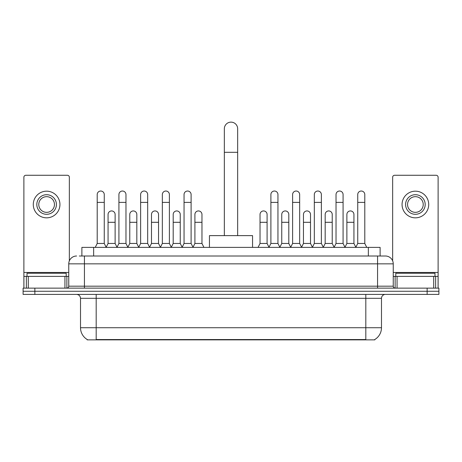 <?xml version="1.0" encoding="UTF-8"?>
<svg xmlns="http://www.w3.org/2000/svg" width="462" height="462" viewBox="0 0 462 462"><rect width="100%" height="100%" fill="white"/><g stroke="black" fill="none" stroke-linecap="round" stroke-linejoin="round"><path stroke-width="0.69" d="M79.337 256.006L84.43 256.006L79.337 256.006L81.89 256.006L81.89 247.384L380.111 247.384L380.111 256.006M374.826 339.483L374.826 339.87L87.174 339.87L87.174 339.483M87.289 339.553A13.716 13.716 0 0 1 80.515 327.72L96.188 327.72L96.188 339.553L365.812 339.553L365.812 327.72L381.485 327.72L381.485 298.325A3.921 3.921 0 0 1 385.406 294.41M80.515 327.72L80.515 298.325C80.278 295.946 78.973 294.64 76.594 294.41M374.711 339.553A13.716 13.716 0 0 0 381.485 327.72M34.858 288.138L438.9 288.138L438.9 291.274L23.1 291.274L23.1 294.41L34.858 294.41L34.858 291.274L23.1 291.274L23.1 288.138L34.858 288.138L34.858 291.274L438.9 291.274L438.9 294.41L34.858 294.41M76.594 256.006A7.837 7.837 0 0 0 68.757 263.842L68.757 286.18A1.958 1.958 0 0 1 66.794 288.138M385.406 256.006L377.57 256.006L385.406 256.006A7.837 7.837 0 0 1 393.243 263.842L393.243 286.18C393.358 287.37 394.011 288.022 395.206 288.138M393.243 263.842L84.43 263.842L84.43 256.006L377.57 256.006L377.57 286.18L393.243 286.18M66.21 276.38L66.21 273.244L27.021 273.244L27.021 276.38M64.934 288.138L64.934 276.38L28.292 276.38L28.292 288.138M69.346 260.863L69.346 177.235A1.958 1.958 0 0 0 67.383 175.271L25.843 175.271A1.958 1.958 0 0 0 23.885 177.235L23.885 276.38L28.292 276.38M64.934 276.38L68.757 276.38M23.885 288.138L23.885 276.38M46.616 194.71A9.8 9.8 0 0 0 36.816 204.51A9.8 9.8 0 0 0 46.616 214.304A9.8 9.8 0 0 0 56.41 204.51A9.8 9.8 0 0 0 46.616 194.71M46.616 196.668A7.837 7.837 0 0 0 38.773 204.51A7.837 7.837 0 0 0 46.616 212.347A7.837 7.837 0 0 0 54.452 204.51A7.837 7.837 0 0 0 46.616 196.668M46.616 217.833A13.323 13.323 0 0 0 59.939 204.51A13.323 13.323 0 0 0 46.616 191.181A13.323 13.323 0 0 0 33.287 204.51A13.323 13.323 0 0 0 46.616 217.833M434.979 276.38L434.979 273.244L395.79 273.244L395.79 276.38M224.336 235.626L224.336 128.794A6.664 6.664 0 0 1 231 122.13A6.664 6.664 0 0 1 237.664 128.794A6.664 6.664 0 0 0 231 122.13M237.664 235.626L237.664 128.794M252.552 247.384L252.552 235.626L209.448 235.626L209.448 247.384M95.247 247.384L97.205 243.462L104.262 243.462L106.22 247.384M104.262 243.462L104.262 194.554A3.529 3.529 0 0 0 100.733 191.025A3.529 3.529 0 0 1 100.959 191.031M97.205 243.462L97.205 202.391L104.262 202.391M97.205 202.391L97.205 194.554A3.529 3.529 0 0 1 100.733 191.025M116.961 247.384L118.919 243.462L125.97 243.462L127.934 247.384M125.97 243.462L125.97 194.554A3.529 3.529 0 0 0 122.447 191.025A3.529 3.529 0 0 1 122.667 191.031M118.919 243.462L118.919 202.391L125.97 202.391M118.919 202.391L118.919 194.554A3.529 3.529 0 0 1 122.447 191.025M138.669 247.384L140.627 243.462L147.684 243.462L149.642 247.384M147.684 243.462L147.684 194.554A3.529 3.529 0 0 0 144.156 191.025A3.529 3.529 0 0 1 144.375 191.031M140.627 243.462L140.627 202.391L147.684 202.391M140.627 202.391L140.627 194.554A3.529 3.529 0 0 1 144.156 191.025M160.383 247.384L162.341 243.462L169.392 243.462L171.356 247.384M169.392 243.462L169.392 194.554A3.529 3.529 0 0 0 165.87 191.025A3.529 3.529 0 0 1 166.089 191.031M162.341 243.462L162.341 202.391L169.392 202.391M162.341 202.391L162.341 194.554A3.529 3.529 0 0 1 165.87 191.025M182.092 247.384L184.049 243.462L191.106 243.462L193.064 247.384M191.106 243.462L191.106 194.554A3.529 3.529 0 0 0 187.578 191.025A3.529 3.529 0 0 1 187.797 191.031M184.049 243.462L184.049 202.391L191.106 202.391M184.049 202.391L184.049 194.554A3.529 3.529 0 0 1 187.578 191.025M268.936 247.384L270.894 243.462L277.951 243.462L279.908 247.384M277.951 243.462L277.951 194.554A3.529 3.529 0 0 0 274.422 191.025A3.529 3.529 0 0 1 274.642 191.031M270.894 243.462L270.894 202.391L277.951 202.391M270.894 202.391L270.894 194.554A3.529 3.529 0 0 1 274.422 191.025M290.644 247.384L292.608 243.462L299.659 243.462L301.617 247.384M299.659 243.462L299.659 194.554A3.529 3.529 0 0 0 296.13 191.025A3.529 3.529 0 0 1 296.356 191.031M292.608 243.462L292.608 202.391L299.659 202.391M292.608 202.391L292.608 194.554A3.529 3.529 0 0 1 296.13 191.025M312.358 247.384L314.316 243.462L321.373 243.462L323.331 247.384M321.373 243.462L321.373 194.554A3.529 3.529 0 0 0 317.844 191.025A3.529 3.529 0 0 1 318.064 191.031M314.316 243.462L314.316 202.391L321.373 202.391M314.316 202.391L314.316 194.554A3.529 3.529 0 0 1 317.844 191.025M334.066 247.384L336.03 243.462L343.081 243.462L345.039 247.384M343.081 243.462L343.081 194.554A3.529 3.529 0 0 0 339.553 191.025A3.529 3.529 0 0 1 339.778 191.031M336.03 243.462L336.03 202.391L343.081 202.391M336.03 202.391L336.03 194.554A3.529 3.529 0 0 1 339.553 191.025M355.78 247.384L357.738 243.462L364.795 243.462L366.753 247.384M364.795 243.462L364.795 194.554A3.529 3.529 0 0 0 361.267 191.025A3.529 3.529 0 0 1 361.486 191.031M357.738 243.462L357.738 202.391L364.795 202.391M357.738 202.391L357.738 194.554A3.529 3.529 0 0 1 361.267 191.025M106.162 247.262L108.062 243.462L115.119 243.462L117.019 247.262M115.119 243.462L115.119 214.46A3.529 3.529 0 0 0 111.81 210.943A3.529 3.529 0 0 1 115.119 214.46M108.062 243.462L108.062 222.297L115.119 222.297M108.062 222.297L108.062 214.46A3.529 3.529 0 0 1 111.81 210.943M127.876 247.262L129.776 243.462L136.827 243.462L138.727 247.262M136.827 243.462L136.827 214.46A3.529 3.529 0 0 0 133.524 210.943A3.529 3.529 0 0 1 136.827 214.46M129.776 243.462L129.776 222.297L136.827 222.297M129.776 222.297L129.776 214.46A3.529 3.529 0 0 1 133.524 210.943M149.584 247.262L151.484 243.462L158.541 243.462L160.441 247.262M158.541 243.462L158.541 214.46A3.529 3.529 0 0 0 155.232 210.943A3.529 3.529 0 0 1 158.541 214.46M151.484 243.462L151.484 222.297L158.541 222.297M151.484 222.297L151.484 214.46A3.529 3.529 0 0 1 155.232 210.943M171.292 247.262L173.198 243.462L180.249 243.462L182.149 247.262M180.249 243.462L180.249 214.46A3.529 3.529 0 0 0 176.946 210.943A3.529 3.529 0 0 1 180.249 214.46M173.198 243.462L173.198 222.297L180.249 222.297M173.198 222.297L173.198 214.46A3.529 3.529 0 0 1 176.946 210.943M193.006 247.262L194.906 243.462L201.963 243.462L203.921 247.384M201.963 243.462L201.963 214.46A3.529 3.529 0 0 0 198.654 210.943A3.529 3.529 0 0 1 201.963 214.46M194.906 243.462L194.906 222.297L201.963 222.297M194.906 222.297L194.906 214.46A3.529 3.529 0 0 1 198.654 210.943M258.079 247.384L260.037 243.462L267.094 243.462L268.994 247.262M267.094 243.462L267.094 214.46A3.529 3.529 0 0 0 263.79 210.943A3.529 3.529 0 0 1 267.094 214.46M260.037 243.462L260.037 222.297L267.094 222.297M260.037 222.297L260.037 214.46A3.529 3.529 0 0 1 263.79 210.943M279.851 247.262L281.751 243.462L288.802 243.462L290.708 247.262M288.802 243.462L288.802 214.46A3.529 3.529 0 0 0 285.499 210.943A3.529 3.529 0 0 1 288.802 214.46M281.751 243.462L281.751 222.297L288.802 222.297M281.751 222.297L281.751 214.46A3.529 3.529 0 0 1 285.499 210.943M301.559 247.262L303.459 243.462L310.516 243.462L312.416 247.262M310.516 243.462L310.516 214.46A3.529 3.529 0 0 0 307.213 210.943A3.529 3.529 0 0 1 310.516 214.46M303.459 243.462L303.459 222.297L310.516 222.297M303.459 222.297L303.459 214.46A3.529 3.529 0 0 1 307.213 210.943M323.273 247.262L325.173 243.462L332.224 243.462L334.124 247.262M332.224 243.462L332.224 214.46A3.529 3.529 0 0 0 328.921 210.943A3.529 3.529 0 0 1 332.224 214.46M325.173 243.462L325.173 222.297L332.224 222.297M325.173 222.297L325.173 214.46A3.529 3.529 0 0 1 328.921 210.943M344.981 247.262L346.881 243.462L353.938 243.462L355.838 247.262M353.938 243.462L353.938 214.46A3.529 3.529 0 0 0 350.629 210.943A3.529 3.529 0 0 1 353.938 214.46M346.881 243.462L346.881 222.297L353.938 222.297M346.881 222.297L346.881 214.46A3.529 3.529 0 0 1 350.629 210.943M433.708 288.138L433.708 276.38L397.066 276.38L397.066 288.138M438.115 288.138L438.115 276.38L438.115 288.138M433.708 276.38L438.115 276.38L438.115 177.235A1.958 1.958 0 0 0 436.157 175.271L394.617 175.271A1.958 1.958 0 0 0 392.654 177.235L392.654 260.863M393.243 276.38L397.066 276.38M415.384 194.71A9.8 9.8 0 0 0 405.59 204.51A9.8 9.8 0 0 0 415.384 214.304A9.8 9.8 0 0 0 425.184 204.51A9.8 9.8 0 0 0 415.384 194.71M415.384 196.668A7.837 7.837 0 0 0 407.548 204.51A7.837 7.837 0 0 0 415.384 212.347A7.837 7.837 0 0 0 423.227 204.51A7.837 7.837 0 0 0 415.384 196.668M415.384 217.833A13.323 13.323 0 0 0 428.713 204.51A13.323 13.323 0 0 0 415.384 191.181A13.323 13.323 0 0 0 402.061 204.51A13.323 13.323 0 0 0 415.384 217.833M364.247 339.87L364.247 339.483M97.753 339.87L97.753 339.483M93.647 256.006L93.647 247.384M368.353 256.006L368.353 247.384M365.812 294.41L365.812 298.325L80.515 298.325M381.485 298.325L365.812 298.325L365.812 327.72L96.188 327.72L96.188 294.41M427.142 294.41L427.142 288.138M84.43 288.138L84.43 263.842L68.757 263.842M68.757 286.18L377.57 286.18L377.57 288.138M68.757 272.464L23.885 272.464M66.863 276.38L66.863 288.138M23.914 276.38L23.914 288.138M26.363 288.138L26.363 276.38M224.336 152.31L237.664 152.31M438.115 272.464L393.243 272.464M438.086 288.138L438.086 276.38M435.637 276.38L435.637 288.138M395.137 288.138L395.137 276.38"/></g></svg>
